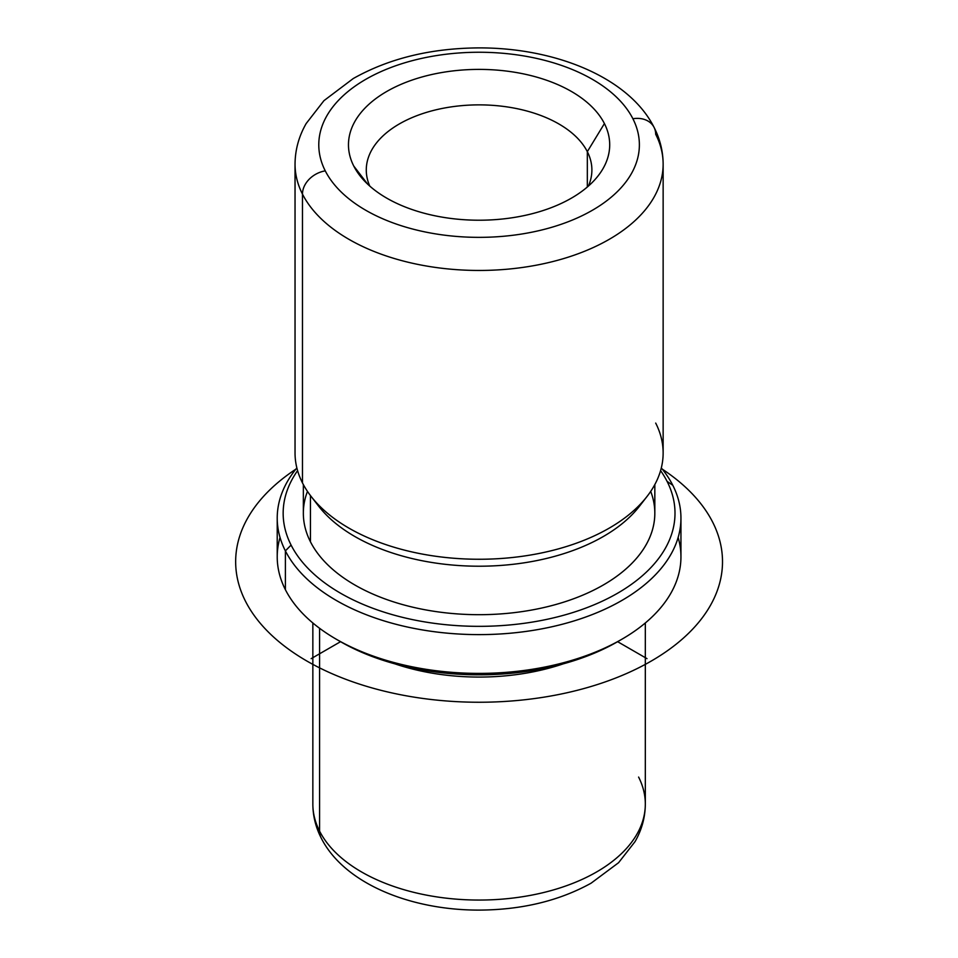 <?xml version="1.0" encoding="UTF-8"?>
<svg xmlns="http://www.w3.org/2000/svg" width="958" height="958" viewBox="0 0 958 958"><rect width="100%" height="100%" fill="white"/><g stroke="black" fill="none" stroke-linecap="round" stroke-linejoin="round"><path stroke-width="1.44" d="M563.412 663.798A166.237 95.98 180 0 1 394.756 663.798A166.237 95.98 0 0 0 563.412 663.798M654.829 484.568L654.829 513.225A175.733 101.464 180 0 1 504.076 613.659A175.733 101.464 180 0 1 310.452 541.797L310.452 495.573L310.452 541.797A175.733 101.464 180 0 1 303.351 513.225L303.351 484.568M315.122 501.274A175.733 101.464 0 0 0 479.084 566.214A175.733 101.464 0 0 0 643.046 501.274M302.477 482.916A184.056 106.266 180 0 1 295.04 452.99L295.04 164.201C295.136 149.903 298.848 136.347 306.165 123.546L323.96 100.65L353.251 78.544C388.816 58.498 430.537 48.283 478.401 47.9C555.197 47.541 629.035 77.526 654.075 127.378A23.746 18.609 -26.9 0 0 632.903 118.756A160.297 92.555 0 0 1 524.218 233.608A160.297 92.555 0 0 1 325.265 170.859A23.746 18.609 -26.9 0 0 302.477 194.115A184.056 106.266 180 0 0 505.261 269.378A184.056 106.266 180 0 0 663.14 164.201A184.056 106.266 0 0 0 655.691 134.276A23.746 18.609 153.1 0 0 654.075 127.378A23.746 18.609 153.1 0 0 632.903 118.756A160.297 92.555 0 0 0 433.95 55.995A160.297 92.555 0 0 0 325.265 170.859A160.297 92.555 180 0 1 433.95 55.995A160.297 92.555 180 0 1 632.903 118.756A160.297 92.555 180 0 1 524.218 233.608A160.297 92.555 180 0 1 325.265 170.859A23.746 18.609 153.1 0 0 302.477 194.115A184.056 106.266 180 0 1 295.04 164.201A184.056 106.266 0 0 0 302.477 194.115L302.477 482.916L302.477 194.115A184.056 106.266 0 0 0 505.261 269.378A184.056 106.266 0 0 0 663.14 164.201L663.14 452.99A184.056 106.266 180 0 1 505.261 558.179A184.056 106.266 180 0 1 302.477 482.916A184.056 106.266 0 0 0 311.075 496.376A184.056 106.266 0 0 0 479.084 559.256A184.056 106.266 0 0 0 647.105 496.376A184.056 106.266 0 0 0 655.691 423.077M647.105 496.376L639.513 506.171A175.733 101.464 180 0 1 479.084 566.214A175.733 101.464 180 0 1 318.655 506.171L311.075 496.376M604.414 123.57A130.611 75.407 180 0 1 598.319 175.589A130.611 75.407 180 0 1 479.084 220.22A130.611 75.407 180 0 1 359.849 175.589A130.611 75.407 180 0 1 353.753 166.033L367.597 184.092L353.753 166.033A130.611 75.407 180 0 1 442.309 72.449A130.611 75.407 180 0 1 604.414 123.57L587.326 151.663L604.414 123.57A130.611 75.407 0 0 0 442.309 72.449A130.611 75.407 0 0 0 353.753 166.033A130.611 75.407 0 0 0 515.859 217.167A130.611 75.407 0 0 0 604.414 123.57M588.392 186.091A112.805 65.132 0 0 0 587.326 151.663A112.805 65.132 0 0 0 449.266 107.188A112.805 65.132 0 0 0 369.776 186.091A112.805 65.132 180 0 1 366.279 169.997A112.805 65.132 180 0 1 463.037 105.536A112.805 65.132 180 0 1 587.326 151.663A112.805 65.132 180 0 1 591.888 169.997A112.805 65.132 180 0 1 588.392 186.091M667.079 481.383A195.923 113.116 180 0 1 534.241 621.766A195.923 113.116 180 0 1 291.088 545.078A195.923 113.116 180 0 1 297.591 470.629A195.923 113.116 0 0 0 291.088 545.078A195.923 113.116 -0 0 0 534.241 621.766A195.923 113.116 -0 0 0 667.079 481.383L672.779 485.263A201.863 116.541 180 0 1 535.917 629.909A201.863 116.541 180 0 1 285.388 550.886L291.088 545.078L285.388 550.886A201.863 116.541 180 0 1 296.86 467.935A201.863 116.541 0 0 0 277.221 518.074A201.863 116.541 0 0 0 285.388 550.886A201.863 116.541 0 0 0 507.788 633.43A201.863 116.541 0 0 0 680.946 518.074A201.863 116.541 0 0 0 672.779 485.263L667.079 481.383A195.923 113.116 0 0 0 660.589 470.629A195.923 113.116 180 0 1 667.079 481.383M307.47 491.382A175.733 101.464 0 0 0 310.452 541.797A175.733 101.464 0 0 0 522.769 611.503A175.733 101.464 0 0 0 650.698 491.382M661.307 467.935A201.863 116.541 180 0 1 672.779 485.263A201.863 116.541 0 0 0 661.307 467.935M680.946 518.074L680.946 556.861A201.863 116.541 180 0 1 507.788 672.217A201.863 116.541 180 0 1 285.388 589.673A201.863 116.541 0 0 0 336.342 639.261A201.863 116.541 0 0 0 621.826 639.261L617.623 641.692A195.923 113.116 180 0 1 340.545 641.692A195.923 113.116 180 0 1 338.473 640.471A195.923 113.116 0 0 0 619.694 640.471M280.035 537.462A201.863 116.541 -0 0 0 285.388 589.673L285.388 550.886L285.388 589.673A201.863 116.541 180 0 1 277.221 556.861L277.221 518.074M621.826 639.261A201.863 116.541 0 0 0 678.132 537.462M587.326 187.014L587.326 151.663L587.326 187.014M312.847 622.963L312.847 804.085C312.907 815.917 315.697 827.221 321.181 838.01C344.054 883.372 410.264 910.244 479.168 910.1C521.763 909.861 559.077 900.879 591.098 883.18L618.569 862.715L635.034 841.627C641.8 829.82 645.225 817.306 645.321 804.085A166.237 95.98 180 0 1 502.722 899.083A166.237 95.98 180 0 1 319.577 831.101L319.577 628.28L319.577 831.101A166.237 95.98 180 0 1 312.847 804.085A166.237 95.98 0 0 0 319.577 831.101A23.746 18.609 153.1 0 0 321.181 838.01A23.746 18.609 -26.9 0 1 319.577 831.101A166.237 95.98 0 0 0 502.722 899.083A166.237 95.98 0 0 0 645.321 804.085A166.237 95.98 0 0 0 638.603 777.07M336.342 639.261L340.545 641.692L311.158 658.649M617.623 641.692L647.009 658.649M662.337 469.192A243.416 140.539 180 0 1 645.357 664.349A243.416 140.539 180 0 1 306.955 661.08A243.416 140.539 180 0 1 295.83 469.192M663.14 164.201C663.068 151.376 660.05 139.102 654.075 127.378M645.321 804.085L645.321 622.963"/></g></svg>
